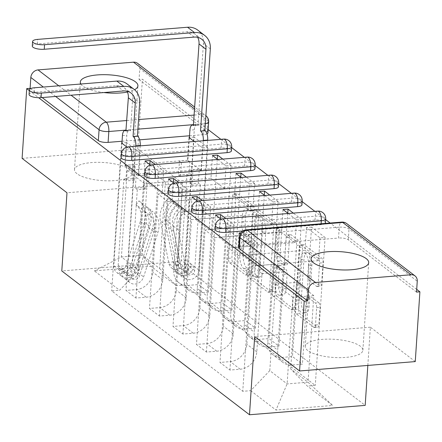 <?xml version="1.0" encoding="UTF-8"?>
<svg xmlns="http://www.w3.org/2000/svg" width="442" height="442" viewBox="0 0 442 442"><rect width="100%" height="100%" fill="white"/><g stroke="black" fill="none" stroke-linecap="round" stroke-linejoin="round"><path stroke-width="0.33" stroke-dasharray="2.21 1.66" d="M250.023 273.046A2.541 1.028 85.4 0 1 249.194 274.786A2.541 1.028 85.4 0 1 248.824 274.659L233.116 262.625A3.635 1.47 85.4 0 1 231.868 258.051L235.978 196.104A3.635 1.47 85.4 0 1 237.166 193.613A3.635 1.47 85.4 0 1 237.685 193.795L253.399 205.828A2.541 1.028 85.4 0 1 254.272 209.033A2.541 1.028 85.4 0 1 253.443 210.773A2.541 1.028 85.4 0 1 253.078 210.646L251.045 209.088A11.625 4.713 85.4 0 0 249.376 208.513A11.625 4.713 85.4 0 0 245.581 216.481L245.238 221.641A11.625 4.713 85.4 0 0 249.238 236.277L251.271 237.835A2.541 1.028 85.4 0 1 252.15 241.039A2.541 1.028 85.4 0 1 251.316 242.78A2.541 1.028 85.4 0 1 250.951 242.652L248.918 241.094A11.625 4.713 85.4 0 0 247.249 240.52A11.625 4.713 85.4 0 0 243.454 248.487L243.111 253.647A11.625 4.713 85.4 0 0 247.111 268.283L249.144 269.841A2.541 1.028 85.4 0 1 250.023 273.046M247.675 209.364A11.625 4.713 85.4 0 0 246.001 208.79A11.625 4.713 85.4 0 0 242.21 216.751L241.868 221.912A11.625 4.713 85.4 0 0 245.868 236.553L247.901 238.111A2.541 1.028 85.4 0 1 248.774 241.31A2.541 1.028 85.4 0 1 247.945 243.056A2.541 1.028 85.4 0 1 247.581 242.929L245.548 241.371A11.625 4.713 85.4 0 0 243.873 240.796A11.625 4.713 85.4 0 0 240.083 248.758L239.741 253.918A11.625 4.713 85.4 0 0 243.741 268.559L245.774 270.117A2.541 1.028 85.4 0 1 246.647 273.316A2.541 1.028 85.4 0 1 245.818 275.062A2.541 1.028 85.4 0 1 245.454 274.935L229.741 262.896A3.635 1.47 85.4 0 1 228.492 258.321L232.608 196.375A3.635 1.47 85.4 0 1 233.79 193.889A3.635 1.47 85.4 0 1 234.315 194.066L250.023 206.105A2.541 1.028 85.4 0 1 250.901 209.304A2.541 1.028 85.4 0 1 250.073 211.049A2.541 1.028 85.4 0 1 249.708 210.922L247.675 209.364L251.045 209.088M307.765 350.517A28.868 9.072 -176.2 0 1 305.267 346.473A28.868 9.072 -176.2 0 1 328.356 339.136A28.868 9.072 -176.2 0 1 360.379 346.257A28.868 9.072 -176.2 0 1 362.876 350.302A28.868 9.072 -176.2 0 1 339.782 357.639A28.868 9.072 -176.2 0 1 307.765 350.517M80.858 84.013A28.868 9.072 3.8 0 0 82.809 86.057A28.868 9.072 3.8 0 0 103.881 92.549M76.985 173.712A28.868 9.072 -176.2 0 1 74.488 169.667A28.868 9.072 -176.2 0 1 97.583 162.33A28.868 9.072 -176.2 0 1 129.605 169.446A28.868 9.072 -176.2 0 1 132.103 173.496A28.868 9.072 -176.2 0 1 109.008 180.833A28.868 9.072 -176.2 0 1 76.985 173.712M325.428 222.84A7.404 2.326 3.8 0 0 315.03 220.044L219.575 227.779A7.404 2.326 3.8 0 0 215.204 229.597M301.93 204.839A7.404 2.326 3.8 0 0 291.532 202.038L196.077 209.773A7.404 2.326 3.8 0 0 191.706 211.591M278.432 186.833A7.404 2.326 3.8 0 0 268.029 184.032L172.579 191.773A7.404 2.326 3.8 0 0 168.203 193.59M254.929 168.827A7.404 2.326 3.8 0 0 244.531 166.032L149.081 173.767A7.404 2.326 3.8 0 0 144.705 175.584M231.431 150.827A7.404 2.326 3.8 0 0 221.033 148.026L125.578 155.761A7.404 2.326 3.8 0 0 121.207 157.579M318.787 302.764A3.635 1.47 85.4 0 1 320.036 307.339L318.881 324.715A3.635 1.47 85.4 0 1 317.699 327.207A3.635 1.47 85.4 0 1 317.174 327.025L299.726 313.66A3.635 1.47 85.4 0 1 298.477 309.085L302.593 247.133A3.635 1.47 85.4 0 1 303.776 244.647A3.635 1.47 85.4 0 1 304.3 244.829L321.748 258.194A3.635 1.47 85.4 0 1 322.997 262.769L321.605 283.764A3.635 1.47 85.4 0 1 320.417 286.25A3.635 1.47 85.4 0 1 319.897 286.073L312.428 280.35A3.635 1.47 85.4 0 1 311.179 275.775L311.87 265.366A9.718 3.939 85.4 0 0 307.129 252.647A9.718 3.939 85.4 0 0 303.958 259.305L301.251 300.085A9.718 3.939 85.4 0 0 305.991 312.803A9.718 3.939 85.4 0 0 309.162 306.146L309.61 299.35A3.635 1.47 85.4 0 1 310.798 296.864A3.635 1.47 85.4 0 1 311.317 297.041L318.787 302.764L315.411 303.035A3.635 1.47 85.4 0 1 316.665 307.61L315.511 324.992A3.635 1.47 85.4 0 1 314.323 327.478A3.635 1.47 85.4 0 1 313.803 327.301L296.355 313.93A3.635 1.47 85.4 0 1 295.107 309.356L299.217 247.41A3.635 1.47 85.4 0 1 300.405 244.923A3.635 1.47 85.4 0 1 300.925 245.1L318.373 258.465A3.635 1.47 85.4 0 1 319.627 263.04L318.229 284.035A3.635 1.47 85.4 0 1 317.047 286.526A3.635 1.47 85.4 0 1 316.522 286.344L309.057 280.626A3.635 1.47 85.4 0 1 307.803 276.051L308.499 265.636L311.87 265.366M416.707 289.366L330.135 223.039M325.643 219.602L314.864 211.342M302.146 201.596L291.366 193.342M278.648 183.596L267.869 175.336M255.144 165.59L244.371 157.335M231.647 147.589L220.867 139.329M208.149 129.583L142.423 79.234L139.053 79.505L139.771 68.637L208.011 120.915A7.404 2.326 -176.2 0 1 208.652 121.953M367.838 365.429L370.374 327.196L415.265 361.589M22.1 158.38L137.788 149.004L182.679 183.397L177.485 261.581L365.18 405.386M137.788 149.004L142.423 79.234M272.896 289.488A3.635 1.47 85.4 0 1 271.714 291.974A3.635 1.47 85.4 0 1 271.189 291.792L253.741 278.427A3.635 1.47 85.4 0 1 252.493 273.852L256.609 211.906A3.635 1.47 85.4 0 1 257.791 209.414A3.635 1.47 85.4 0 1 258.316 209.596L275.764 222.961A3.635 1.47 85.4 0 1 277.012 227.536L272.896 289.488L269.526 289.759A3.635 1.47 85.4 0 1 268.338 292.245A3.635 1.47 85.4 0 1 267.819 292.068L250.371 278.703A3.635 1.47 85.4 0 1 249.122 274.128L253.233 212.177A3.635 1.47 85.4 0 1 254.421 209.69A3.635 1.47 85.4 0 1 254.94 209.867L272.388 223.238A3.635 1.47 85.4 0 1 273.637 227.812L269.526 289.759M276.736 296.041L294.184 309.411A3.635 1.47 85.4 0 0 294.703 309.588A3.635 1.47 85.4 0 0 295.891 307.102L300.002 245.155A3.635 1.47 85.4 0 0 298.753 240.581L291.289 234.857A3.635 1.47 85.4 0 0 290.764 234.68A3.635 1.47 85.4 0 0 289.582 237.166L287.913 262.288A3.635 1.47 85.4 0 1 286.725 264.78A3.635 1.47 85.4 0 1 286.206 264.598L281.25 260.802A3.635 1.47 85.4 0 1 280.001 256.227L281.736 230.072A2.541 1.028 85.4 0 0 280.499 226.746A2.541 1.028 85.4 0 0 279.67 228.486L275.488 291.466A3.635 1.47 85.4 0 0 276.736 296.041L273.36 296.317L290.808 309.682L294.184 309.411M238.702 247.597A7.404 2.326 -176.2 0 1 243.078 245.78L338.528 238.045L339.252 227.177A7.404 2.326 -176.2 0 1 349.009 228.939L417.248 281.217M29.332 90.599L38.62 97.71M206.961 133.871A7.404 2.326 -176.2 0 1 203.558 134.639L189.519 135.777M139.65 139.821L122.058 141.247M137.528 63.305A7.404 6.354 -52.5 0 1 139.771 68.637M127.423 92.041A28.868 9.072 3.8 0 0 134.55 89.72M173.767 270.51A17.028 14.619 127.5 0 0 178.927 282.769A17.028 14.619 127.5 0 0 188.215 285.383L198.502 284.549L208.442 292.162L198.154 292.996A17.028 14.619 -52.5 0 1 188.872 290.383A17.028 14.619 -52.5 0 1 183.712 278.128L188.905 199.939L167.993 201.635L162.8 279.825A17.028 14.619 -52.5 0 1 146.214 297.206L135.926 298.041L125.981 290.427L136.269 289.593A17.028 14.619 127.5 0 0 152.855 272.206L158.048 194.016L178.96 192.325L173.767 270.51L183.712 278.128M126.915 147.07L135.086 153.335L125.981 290.427M135.086 153.335L140.147 152.921L138.633 175.712L201.033 170.656L187.474 160.269L188.988 137.479M194.22 141.49L202.547 147.866L201.033 170.656M202.547 147.866L207.607 147.457L198.502 284.549M217.276 159.153L208.442 292.162M212.486 155.485L210.972 178.275L148.578 183.331L162.131 193.718L163.645 170.927L155.324 164.551M149.821 164.617L148.578 183.331M145.031 160.949L135.926 298.041M197.27 288.516A17.028 14.619 127.5 0 0 202.43 300.77A17.028 14.619 127.5 0 0 211.712 303.383L222 302.549L231.94 310.168L221.652 311.002A17.028 14.619 -52.5 0 1 212.37 308.389A17.028 14.619 -52.5 0 1 207.21 296.129L212.403 217.945L191.491 219.641L186.297 297.825A17.028 14.619 -52.5 0 1 169.711 315.212L159.424 316.047L149.484 308.428L159.772 307.593A17.028 14.619 127.5 0 0 176.358 290.206L181.552 212.022L202.464 210.326L197.27 288.516L207.21 296.129M150.413 165.07L158.59 171.336L149.484 308.428M158.59 171.336L163.645 170.927M217.724 159.496L226.044 165.872L224.53 188.662L162.131 193.718M226.044 165.872L231.105 165.463L222 302.549M240.774 177.154L231.94 310.168M235.989 173.485L234.475 196.276L172.076 201.337L185.634 211.724L187.148 188.933L178.822 182.552M173.319 182.623L172.076 201.337M168.529 178.955L159.424 316.047M220.768 306.516A17.028 14.619 127.5 0 0 225.928 318.776A17.028 14.619 127.5 0 0 235.21 321.389L245.498 320.555L255.443 328.174L245.155 329.008A17.028 14.619 -52.5 0 1 235.868 326.395A17.028 14.619 -52.5 0 1 230.707 314.135L235.901 235.945L214.989 237.641L209.795 315.831A17.028 14.619 -52.5 0 1 193.209 333.213L182.922 334.047L172.982 326.434L183.27 325.599A17.028 14.619 127.5 0 0 199.856 308.212L205.049 230.022L225.961 228.332L220.768 306.516L230.707 314.135M173.91 183.076L182.087 189.342L172.982 326.434M182.087 189.342L187.148 188.933M241.222 177.496L249.548 183.872L248.034 206.663L185.634 211.724M249.548 183.872L254.603 183.463L245.498 320.555M264.277 195.16L255.443 328.174M259.487 191.491L257.973 214.282L195.574 219.337L209.132 229.724L210.646 206.933L202.32 200.558M196.817 200.624L195.574 219.337M192.027 196.955L182.922 334.047M244.266 324.522A17.028 14.619 127.5 0 0 249.426 336.782A17.028 14.619 127.5 0 0 258.714 339.395L269.001 338.561L278.941 346.174L268.653 347.009A17.028 14.619 -52.5 0 1 259.371 344.395A17.028 14.619 -52.5 0 1 254.211 332.141L259.404 253.951L238.492 255.647L233.299 333.832A17.028 14.619 -52.5 0 1 216.713 351.219L206.425 352.053L196.48 344.434L206.768 343.6A17.028 14.619 127.5 0 0 223.354 326.218L228.547 248.028L249.459 246.332L244.266 324.522L254.211 332.141M197.408 201.082L205.585 207.342L196.48 344.434M205.585 207.342L210.646 206.933M264.719 195.502L273.046 201.878L271.532 224.669L209.132 229.724M273.046 201.878L278.106 201.469L269.001 338.561M287.775 213.166L278.941 346.174M282.985 209.497L281.471 232.282L219.077 237.343L232.63 247.73L234.144 224.939L225.823 218.563M220.315 218.63L219.077 237.343M215.53 214.961L206.425 352.053M267.769 342.528A17.028 14.619 127.5 0 0 272.929 354.782A17.028 14.619 127.5 0 0 282.211 357.396L292.499 356.561L302.438 364.18L292.151 365.015A17.028 14.619 -52.5 0 1 282.869 362.401A17.028 14.619 -52.5 0 1 277.709 350.141L282.902 271.957L261.99 273.648L256.796 351.838A17.028 14.619 -52.5 0 1 240.21 369.225L229.923 370.059L219.983 362.44L230.271 361.606A17.028 14.619 127.5 0 0 246.857 344.219L252.05 266.034L272.963 264.338L267.769 342.528L277.709 350.141M220.912 219.083L229.089 225.348L219.983 362.44M229.089 225.348L234.144 224.939M288.223 213.503L296.543 219.884L295.029 242.669L232.63 247.73M296.543 219.884L301.604 219.47L292.499 356.561M311.544 227.089L306.488 227.497L320.047 237.884L325.102 237.476L311.544 227.089L302.438 364.18M306.488 227.497L304.974 250.288L242.575 255.343L256.133 265.73L257.647 242.94L244.089 232.553L242.575 255.343M244.089 232.553L240.862 232.818M239.028 232.967L229.923 370.059M272.963 264.338L282.902 271.957M249.459 246.332L259.404 253.951M225.961 228.332L235.901 235.945M202.464 210.326L212.403 217.945M178.96 192.325L188.905 199.939M325.113 223.448A7.404 2.326 3.8 0 1 321.058 224.658L242.796 231M261.99 273.648L252.05 266.034M238.492 255.647L228.547 248.028M214.989 237.641L205.049 230.022M191.491 219.641L181.552 212.022M167.993 201.635L158.048 194.016M144.49 183.629L127.169 170.358L148.081 168.662L142.33 255.266L159.65 268.537L165.402 181.938L144.49 183.629L138.738 270.233L121.417 256.962L142.33 255.266L150.987 266.283L94.323 270.874L119.627 290.267L138.738 270.233M148.081 168.662L165.402 181.938M127.169 170.358L121.417 256.962L94.323 270.874M269.797 370.639L275.548 284.035L296.46 282.344L313.781 295.615L308.03 382.214L287.118 383.91L269.797 370.639L250.686 390.673L242.757 391.314L111.704 290.908L119.627 290.267M250.686 390.673L275.99 410.06L332.655 405.469L307.35 386.076L290.709 368.943L308.03 382.214L332.655 405.469M159.65 268.537L176.297 285.67L184.22 285.029L315.279 385.435L307.35 386.076M176.297 285.67L150.987 266.283M177.485 261.581L61.797 270.957M182.679 183.397L66.991 192.773M370.374 327.196L254.686 336.572M313.781 295.615L292.869 297.306L287.118 383.91L275.99 410.06M296.46 282.344L290.709 368.943M292.869 297.306L275.548 284.035M207.607 147.457L194.049 137.07L184.22 285.029M194.049 137.07L189.408 137.445M140.147 152.921L126.589 142.534L125.075 165.325L187.474 160.269M126.589 142.534L121.948 142.915M121.533 142.948L111.704 290.908M240.21 233.873L252.586 243.354L242.757 391.314M325.102 237.476L315.279 385.435M301.604 219.47L293.278 213.094M278.106 201.469L269.78 195.093M254.603 183.463L246.282 177.087M231.105 165.463L222.779 159.081M125.075 165.325L138.633 175.712M252.586 243.354L257.647 242.94M320.047 237.884L318.533 260.675L256.133 265.73M416.53 292.09L348.29 239.807A7.404 2.326 3.8 0 0 338.528 238.045M139.053 79.505L207.292 131.782A7.404 2.326 -176.2 0 1 207.933 132.821M30.52 88.649L42.139 97.555M224.53 188.662L210.972 178.275M248.034 206.663L234.475 196.276M271.532 224.669L257.973 214.282M295.029 242.669L281.471 232.282M318.533 260.675L304.974 250.288M255.691 274.858A2.541 1.028 85.4 0 1 254.813 271.653L258.426 217.276A2.541 1.028 85.4 0 1 259.255 215.536A2.541 1.028 85.4 0 1 259.62 215.663L261.763 217.304A11.625 4.713 85.4 0 1 265.764 231.94L263.294 269.112A11.625 4.713 85.4 0 1 259.504 277.073A11.625 4.713 85.4 0 1 257.835 276.499L255.691 274.858L252.316 275.128A2.541 1.028 85.4 0 1 251.443 271.924L254.813 271.653M252.316 275.128L254.459 276.769A11.625 4.713 85.4 0 0 256.133 277.344A11.625 4.713 85.4 0 0 259.924 269.382L262.393 232.216A11.625 4.713 85.4 0 0 258.393 217.575L256.25 215.934A2.541 1.028 85.4 0 0 255.885 215.806A2.541 1.028 85.4 0 0 255.051 217.552L251.443 271.924M273.36 296.317A3.635 1.47 85.4 0 1 272.112 291.742L276.294 228.763A2.541 1.028 85.4 0 1 277.123 227.022A2.541 1.028 85.4 0 1 278.366 230.348L276.626 256.504A3.635 1.47 85.4 0 0 277.88 261.078L282.83 264.874A3.635 1.47 85.4 0 0 283.355 265.051A3.635 1.47 85.4 0 0 284.538 262.565L286.206 237.442A3.635 1.47 85.4 0 1 287.394 234.951A3.635 1.47 85.4 0 1 287.913 235.133L295.383 240.851A3.635 1.47 85.4 0 1 296.632 245.426L292.516 307.372A3.635 1.47 85.4 0 1 291.333 309.864A3.635 1.47 85.4 0 1 290.808 309.682M286.178 288.361A9.718 3.939 85.4 0 1 283.013 295.018A9.718 3.939 85.4 0 1 278.272 282.3L279.222 267.929A3.635 1.47 85.4 0 1 280.41 265.443A3.635 1.47 85.4 0 1 280.93 265.62L285.886 269.416A3.635 1.47 85.4 0 1 287.134 273.99L286.178 288.361L282.808 288.632A9.718 3.939 85.4 0 1 279.637 295.289A9.718 3.939 85.4 0 1 274.896 282.571L278.272 282.3M282.808 288.632L283.764 274.267A3.635 1.47 85.4 0 0 282.51 269.692L277.559 265.896A3.635 1.47 85.4 0 0 277.035 265.714A3.635 1.47 85.4 0 0 275.852 268.206L274.896 282.571M308.499 265.636A9.718 3.939 85.4 0 0 303.759 252.923A9.718 3.939 85.4 0 0 300.588 259.576L297.88 300.361A9.718 3.939 85.4 0 0 302.615 313.08A9.718 3.939 85.4 0 0 305.787 306.422L306.24 299.626A3.635 1.47 85.4 0 1 307.428 297.134A3.635 1.47 85.4 0 1 307.947 297.317L315.411 303.035M29.078 94.422A8.514 2.674 -176.2 0 1 34.106 92.334L116.572 85.649A13.879 11.917 -52.5 0 1 124.141 87.781A13.879 11.917 -52.5 0 1 127.02 91.201M126.136 131.081L130.523 130.727L132.733 97.417A18.691 16.05 127.5 0 0 127.069 83.963M124.815 165.413L133.246 164.728L135.208 166.231L126.771 166.91L124.815 165.413L126.815 135.258A7.404 3 85.4 0 1 129.23 130.186A7.404 3 85.4 0 1 130.296 130.556L130.523 130.727M140.202 145.866L138.219 175.684L136.263 174.181L144.694 173.502L146.656 174.999L145.722 189.027L137.291 189.706L135.329 188.209L136.263 174.181M138.219 175.684L146.656 174.999M137.291 189.706L131.583 275.609A4.442 3.812 127.5 0 0 132.931 278.808A4.442 3.812 127.5 0 0 139.462 276.073L153.733 231.746A17.398 14.934 127.5 0 0 149.44 214.939L152.402 211.149A22.21 19.067 -52.5 0 1 157.888 232.602L143.611 276.93A9.254 7.945 -52.5 0 1 130.003 282.626A9.254 7.945 -52.5 0 1 127.202 275.963L135.816 146.225M149.44 214.939L144.02 210.784A17.398 14.934 -52.5 0 1 148.313 227.591L134.042 271.918A4.442 3.812 -52.5 0 1 127.506 274.653A4.442 3.812 -52.5 0 1 126.163 271.454L121.777 271.808L127.202 275.963M144.02 210.784L146.982 206.994L152.402 211.149M146.982 206.994A22.21 19.067 -52.5 0 1 152.462 228.448L138.191 272.775A9.254 7.945 -52.5 0 1 124.583 278.471A9.254 7.945 -52.5 0 1 121.777 271.808L119.218 269.847A9.254 7.945 -52.5 0 0 122.02 276.51A9.254 7.945 -52.5 0 0 135.628 270.813L149.904 226.486A22.21 19.067 -52.5 0 0 144.418 205.033L141.457 208.823A17.398 14.934 -52.5 0 1 145.75 225.63L131.478 269.957A4.442 3.812 -52.5 0 1 124.948 272.692A4.442 3.812 -52.5 0 1 123.6 269.493L131.583 275.609M126.771 166.91L125.843 180.938L123.882 179.435L118.18 265.338A4.442 3.812 127.5 0 0 119.522 268.537A4.442 3.812 127.5 0 0 126.058 265.802L140.329 221.475A17.398 14.934 127.5 0 0 136.031 204.668L141.457 208.823M136.031 204.668L138.998 200.878L144.418 205.033M138.998 200.878A22.21 19.067 -52.5 0 1 144.479 222.332L130.208 266.659A9.254 7.945 -52.5 0 1 116.6 272.355A9.254 7.945 -52.5 0 1 113.793 265.692L121.926 143.247M135.208 166.231L134.274 180.253L132.313 178.75L133.246 164.728M132.313 178.75L123.882 179.435M134.274 180.253L125.843 180.938M145.722 189.027L143.766 187.524L135.329 188.209M143.766 187.524L144.694 173.502M118.18 265.338L123.6 269.493L119.218 269.847L113.793 265.692M32.294 46.04A8.514 2.674 -176.2 0 1 37.321 43.951L187.248 31.796A13.879 11.917 -52.5 0 1 194.811 33.929A13.879 11.917 -52.5 0 1 197.69 37.349M193.596 125.616L197.977 125.263L203.408 43.565A18.691 16.05 127.5 0 0 197.74 30.111M199.336 169.071L201.292 170.573L192.861 171.253L190.905 169.756L199.336 169.071L198.403 183.098L200.364 184.596L194.657 270.498A4.442 3.812 -52.5 0 1 192.137 274.46A4.442 3.812 -52.5 0 1 187.911 274.349A4.442 3.812 -52.5 0 1 186.629 272.25L181.209 268.095A4.442 3.812 127.5 0 0 182.485 270.195A4.442 3.812 127.5 0 0 186.717 270.305A4.442 3.812 127.5 0 0 189.237 266.344L186.673 264.382A4.442 3.812 127.5 0 1 184.154 268.344A4.442 3.812 127.5 0 1 179.927 268.233A4.442 3.812 127.5 0 1 178.645 266.134L170.142 223.652A17.398 14.934 127.5 0 1 176.728 205.966L171.303 201.812L168.816 198.464A22.21 19.067 127.5 0 0 160.407 221.039L168.916 263.52A9.254 7.945 127.5 0 0 171.573 267.902A9.254 7.945 127.5 0 0 180.391 268.123A9.254 7.945 127.5 0 0 185.634 259.868L194.276 129.793A7.404 3 85.4 0 1 196.69 124.721A7.404 3 85.4 0 1 197.756 125.086L197.977 125.263M189.386 137.782L187.889 160.302L189.845 161.8L181.413 162.485L179.458 160.982L178.524 175.01L186.955 174.325L188.916 175.828L189.845 161.8M187.889 160.302L179.458 160.982M186.955 174.325L181.253 260.228A4.442 3.812 -52.5 0 1 178.734 264.189A4.442 3.812 -52.5 0 1 174.502 264.078A4.442 3.812 -52.5 0 1 173.225 261.979L164.717 219.497A17.398 14.934 -52.5 0 1 171.303 201.812M176.728 205.966L174.236 202.618L168.816 198.464M174.236 202.618A22.21 19.067 127.5 0 0 165.833 225.193L174.336 267.675A9.254 7.945 127.5 0 0 176.999 272.057A9.254 7.945 127.5 0 0 185.811 272.278A9.254 7.945 127.5 0 0 191.06 264.023L185.634 259.868M201.292 170.573L203.276 140.755M181.209 268.095L172.7 225.613A17.398 14.934 127.5 0 1 179.286 207.928L176.8 204.58A22.21 19.067 127.5 0 0 168.391 227.155L176.899 269.637A9.254 7.945 127.5 0 0 179.557 274.018A9.254 7.945 127.5 0 0 188.375 274.239A9.254 7.945 127.5 0 0 193.618 265.985L191.06 264.023L186.673 264.382L181.253 260.228M186.629 272.25L178.126 229.768A17.398 14.934 -52.5 0 1 184.712 212.083L179.286 207.928M184.712 212.083L182.22 208.734L176.8 204.58M182.22 208.734A22.21 19.067 127.5 0 0 173.817 231.31L182.319 273.791A9.254 7.945 127.5 0 0 184.983 278.173A9.254 7.945 127.5 0 0 193.795 278.394A9.254 7.945 127.5 0 0 199.044 270.139L207.657 140.401M190.905 169.756L189.972 183.778L191.933 185.281L192.861 171.253M191.933 185.281L200.364 184.596M189.972 183.778L198.403 183.098M178.524 175.01L180.48 176.507L188.916 175.828M180.48 176.507L181.413 162.485M194.657 270.498L189.237 266.344L193.618 265.985L199.044 270.139M245.454 274.935L248.824 274.659M249.708 210.922L253.078 210.646M247.581 242.929L250.951 242.652M215.458 225.74A7.404 2.326 -176.2 0 1 219.834 223.923L315.284 216.188A7.404 2.326 -176.2 0 1 325.688 218.983M219.575 227.779L219.834 223.923A7.404 3 85.4 0 1 222.249 218.851M191.961 207.734A7.404 2.326 -176.2 0 1 196.331 205.917L291.786 198.182A7.404 2.326 -176.2 0 1 302.184 200.983M196.077 209.773L196.331 205.917A7.404 3 85.4 0 1 198.751 200.845M168.463 189.734A7.404 2.326 -176.2 0 1 172.833 187.916L268.288 180.176A7.404 2.326 -176.2 0 1 278.687 182.977M172.579 191.773L172.833 187.916A7.404 3 85.4 0 1 175.247 182.844M144.959 171.728A7.404 2.326 -176.2 0 1 149.335 169.91L244.785 162.175A7.404 2.326 -176.2 0 1 255.189 164.971M149.081 173.767L149.335 169.91A7.404 3 85.4 0 1 151.75 164.838M121.462 153.722A7.404 2.326 -176.2 0 1 125.837 151.904L221.287 144.169A7.404 2.326 -176.2 0 1 231.685 146.971M125.578 155.761L125.837 151.904A7.404 3 85.4 0 1 128.252 146.838M243.078 245.78L243.796 234.912L339.252 227.177A7.404 3 -94.6 0 1 341.666 222.105M203.558 134.639L204.281 123.771L193.662 124.633M137.91 129.147L126.202 130.097M126.837 120.522L138.545 119.572M194.298 115.053L201.734 114.45L194.695 109.058M58.786 85.803L71.068 95.207M216.713 351.219L206.768 343.6M193.209 333.213L183.27 325.599M169.711 315.212L159.772 307.593M146.214 297.206L136.269 289.593M240.21 369.225L230.271 361.606M321.058 224.658L321.113 223.774M315.03 220.044L315.284 216.188A7.404 3 -94.6 0 1 317.699 211.116M291.532 202.038L291.786 198.182A7.404 3 -94.6 0 1 294.201 193.11M268.029 184.032L268.288 180.176A7.404 3 -94.6 0 1 270.703 175.109M244.531 166.032L244.785 162.175A7.404 3 -94.6 0 1 247.205 157.103M221.033 148.026L221.287 144.169A7.404 3 -94.6 0 1 223.702 139.103M256.796 351.838L246.857 344.219M233.299 333.832L223.354 326.218M268.653 347.009L258.714 339.395M209.795 315.831L199.856 308.212M245.155 329.008L235.21 321.389M186.297 297.825L176.358 290.206M221.652 311.002L211.712 303.383M162.8 279.825L152.855 272.206M198.154 292.996L188.215 285.383M292.151 365.015L282.211 357.396M207.292 131.782L208.011 120.915A7.404 6.354 -52.5 0 0 205.768 115.589L194.817 107.196M205.37 123.644A7.404 2.326 -176.2 0 1 204.281 123.771A7.404 3 85.4 0 0 201.734 114.45A7.404 6.354 -52.5 0 1 205.768 115.589A7.404 7.404 0 0 1 205.9 115.688M55.626 96.461L43.344 87.052M348.29 239.807L349.009 228.939A7.404 6.354 -52.5 0 0 346.766 223.608M239.426 236.73A7.404 2.326 -176.2 0 1 243.796 234.912A7.404 3 -94.6 0 1 246.211 229.84M243.741 268.559L247.111 268.283M239.741 253.918L243.111 253.647M240.083 248.758L243.454 248.487M245.548 241.371L248.918 241.094M247.901 238.111L251.271 237.835M245.868 236.553L249.238 236.277M241.868 221.912L245.238 221.641M242.21 216.751L245.581 216.481M250.023 206.105L253.399 205.828M234.315 194.066L237.685 193.795M232.608 196.375L235.978 196.104M228.492 258.321L231.868 258.051M229.741 262.896L233.116 262.625M245.774 270.117L249.144 269.841M273.637 227.812L277.012 227.536M272.388 223.238L275.764 222.961M254.94 209.867L258.316 209.596M253.233 212.177L256.609 211.906M249.122 274.128L252.493 273.852M250.371 278.703L253.741 278.427M267.819 292.068L271.189 291.792M255.051 217.552L258.426 217.276M256.25 215.934L259.62 215.663M258.393 217.575L261.763 217.304M262.393 232.216L265.764 231.94M259.924 269.382L263.294 269.112M254.459 276.769L257.835 276.499M292.516 307.372L295.891 307.102M296.632 245.426L300.002 245.155M295.383 240.851L298.753 240.581M287.913 235.133L291.289 234.857M286.206 237.442L289.582 237.166M284.538 262.565L287.913 262.288M282.83 264.874L286.206 264.598M277.88 261.078L281.25 260.802M276.626 256.504L280.001 256.227M278.366 230.348L281.736 230.072M276.294 228.763L279.67 228.486M272.112 291.742L275.488 291.466M275.852 268.206L279.222 267.929M277.559 265.896L280.93 265.62M282.51 269.692L285.886 269.416M283.764 274.267L287.134 273.99M307.947 297.317L311.317 297.041M306.24 299.626L309.61 299.35M305.787 306.422L309.162 306.146M297.88 300.361L301.251 300.085M300.588 259.576L303.958 259.305M307.803 276.051L311.179 275.775M309.057 280.626L312.428 280.35M316.522 286.344L319.897 286.073M318.229 284.035L321.605 283.764M319.627 263.04L322.997 262.769M318.373 258.465L321.748 258.194M300.925 245.1L304.3 244.829M299.217 247.41L302.593 247.133M295.107 309.356L298.477 309.085M296.355 313.93L299.726 313.66M313.803 327.301L317.174 327.025M315.511 324.992L318.881 324.715M316.665 307.61L320.036 307.339M34.106 92.334L34.41 87.776M126.152 130.893L130.296 130.556M134.042 271.918L139.462 276.073M148.313 227.591L153.733 231.746M152.462 228.448L157.888 232.602M138.191 272.775L143.611 276.93M132.733 97.417L139.661 102.726M126.058 265.802L131.478 269.957M140.329 221.475L145.75 225.63M144.479 222.332L149.904 226.486M130.208 266.659L135.628 270.813M122.434 135.617L126.815 135.258M116.572 85.649L123.506 90.958M37.321 43.951L37.625 39.393M197.756 125.086L193.607 125.423M178.645 266.134L173.225 261.979M170.142 223.652L164.717 219.497M165.833 225.193L160.407 221.039M174.336 267.675L168.916 263.52M178.126 229.768L172.7 225.613M173.817 231.31L168.391 227.155M182.319 273.791L176.899 269.637M210.337 48.874L203.408 43.565M194.276 129.793L189.889 130.147M194.176 37.106L187.248 31.796M245.818 275.062L249.194 274.786M250.073 211.049L253.443 210.773M247.945 243.056L251.316 242.78M305.267 346.473L311.085 258.819M74.488 169.667L80.311 82.013M282.869 362.401L272.929 354.782M188.872 290.383L178.927 282.769M212.37 308.389L202.43 300.77M235.868 326.395L225.928 318.776M259.371 344.395L249.426 336.782M132.103 173.496L137.921 85.842M362.876 350.302L368.7 262.647M243.873 240.796L247.249 240.52M246.001 208.79L249.376 208.513M233.79 193.889L237.166 193.613M254.421 209.69L257.791 209.414M255.885 215.806L259.255 215.536M256.133 277.344L259.504 277.073M268.338 292.245L271.714 291.974M291.333 309.864L294.703 309.588M287.394 234.951L290.764 234.68M283.355 265.051L286.725 264.78M277.123 227.022L280.499 226.746M279.637 295.289L283.013 295.018M277.035 265.714L280.41 265.443M307.428 297.134L310.798 296.864M302.615 313.08L305.991 312.803M303.759 252.923L307.129 252.647M317.047 286.526L320.417 286.25M300.405 244.923L303.776 244.647M314.323 327.478L317.699 327.207M127.506 274.653L132.931 278.808M124.583 278.471L130.003 282.626M119.522 268.537L124.948 272.692M116.6 272.355L122.02 276.51M126.18 130.434L129.23 130.186M124.141 87.781L131.07 93.091M179.927 268.233L174.502 264.078M176.999 272.057L171.573 267.902M187.911 274.349L182.485 270.195M184.983 278.173L179.557 274.018M196.69 124.721L193.64 124.97M201.745 39.239L194.811 33.929"/><path stroke-width="0.66" d="M366.203 258.603A28.868 9.072 3.8 0 0 334.18 251.481A28.868 9.072 3.8 0 0 311.085 258.819A28.868 9.072 3.8 0 0 313.582 262.863A28.868 9.072 3.8 0 0 345.605 269.985A28.868 9.072 3.8 0 0 368.7 262.647A28.868 9.072 3.8 0 0 366.203 258.603M134.55 89.72A28.868 9.072 3.8 0 0 137.921 85.842A28.868 9.072 3.8 0 0 135.423 81.792A28.868 9.072 3.8 0 0 103.406 74.676A28.868 9.072 3.8 0 0 80.311 82.013A28.868 9.072 3.8 0 0 80.858 84.013M215.204 229.597A7.404 2.326 3.8 0 0 215.845 230.636A7.404 2.326 3.8 0 0 225.602 232.393L225.856 228.536A7.404 2.326 -176.2 0 1 216.099 226.774A7.404 2.326 -176.2 0 1 215.458 225.74L215.204 229.597M191.706 211.591A7.404 2.326 3.8 0 0 192.342 212.63A7.404 2.326 3.8 0 0 202.105 214.392L202.359 210.536A7.404 2.326 -176.2 0 1 192.602 208.773A7.404 2.326 -176.2 0 1 191.961 207.734L191.706 211.591M168.203 193.59A7.404 2.326 3.8 0 0 168.844 194.624A7.404 2.326 3.8 0 0 178.601 196.386L178.861 192.53A7.404 2.326 -176.2 0 1 169.104 190.767A7.404 2.326 -176.2 0 1 168.463 189.734L168.203 193.59M144.705 175.584A7.404 2.326 3.8 0 0 145.346 176.623A7.404 2.326 3.8 0 0 155.103 178.386L155.357 174.524A7.404 2.326 -176.2 0 1 145.6 172.767A7.404 2.326 -176.2 0 1 144.959 171.728L144.705 175.584M121.207 157.579A7.404 2.326 3.8 0 0 121.848 158.617A7.404 2.326 3.8 0 0 131.605 160.38L131.86 156.523A7.404 2.326 -176.2 0 1 122.102 154.761A7.404 2.326 -176.2 0 1 121.462 153.722L121.207 157.579M38.62 97.71L304.212 301.19L299.577 370.965L415.265 361.589L419.9 291.814L416.707 289.366M330.135 223.039L325.643 219.602M314.864 211.342L302.146 201.596M291.366 193.342L278.648 183.596M267.869 175.336L255.144 165.59M244.371 157.335L231.647 147.589M220.867 139.329L208.149 129.583M367.838 365.429L365.18 405.386L249.492 414.756L61.797 270.957L66.991 192.773L22.1 158.38L26.735 88.61L29.332 90.599M299.577 370.965L254.686 336.572L249.492 414.756M419.9 291.814L416.53 292.09L417.248 281.217A7.404 6.354 127.5 0 0 415.005 275.891A7.404 6.354 127.5 0 0 410.972 274.753L315.516 282.488A7.404 6.354 127.5 0 0 308.306 290.046L240.067 237.768A7.404 2.326 -176.2 0 1 239.426 236.73L238.702 247.597A7.404 2.326 -176.2 0 0 239.343 248.636L240.067 237.768A7.404 6.354 127.5 0 1 247.277 230.21L315.516 282.488M304.212 301.19L307.582 300.919L308.306 290.046M189.519 135.777L139.65 139.821M122.058 141.247L108.102 142.374L108.826 131.506A7.404 2.326 -176.2 0 1 99.069 129.744L55.626 96.461M26.735 88.61L30.106 88.334L30.829 77.466A7.404 6.354 -52.5 0 1 38.04 69.908L133.495 62.167A7.404 6.354 -52.5 0 1 137.528 63.305L194.817 107.196M103.881 92.549A28.868 9.072 3.8 0 0 127.423 92.041M222.779 159.081L217.547 155.076L217.276 159.153M217.547 155.076L212.486 155.485L217.724 159.496M155.324 164.551L150.092 160.54L149.821 164.617M150.092 160.54L145.031 160.949L150.413 165.07M246.282 177.087L241.045 173.076L240.774 177.154M241.045 173.076L235.989 173.485L241.222 177.496M178.822 182.552L173.59 178.546L173.319 182.623M173.59 178.546L168.529 178.955L173.91 183.076M269.78 195.093L264.548 191.082L264.277 195.16M264.548 191.082L259.487 191.491L264.719 195.502M202.32 200.558L197.088 196.546L196.817 200.624M197.088 196.546L192.027 196.955L197.408 201.082M293.278 213.094L288.046 209.083L287.775 213.166M288.046 209.083L282.985 209.497L288.223 213.503M225.823 218.563L220.591 214.552L220.315 218.63M220.591 214.552L215.53 214.961L220.912 219.083M240.862 232.818L239.028 232.967L240.21 233.873M242.796 231L225.602 232.393M297.554 206.657L297.814 202.801A7.404 2.326 -176.2 0 0 302.184 200.983L301.93 204.839A7.404 2.326 3.8 0 1 297.554 206.657L202.105 214.392M274.057 188.651L274.311 184.795A7.404 2.326 -176.2 0 0 278.687 182.977L278.432 186.833A7.404 2.326 3.8 0 1 274.057 188.651L178.601 196.386M250.559 170.645L250.813 166.789A7.404 2.326 -176.2 0 0 255.189 164.971L254.929 168.827A7.404 2.326 3.8 0 1 250.559 170.645L155.103 178.386M227.055 152.645L227.315 148.788A7.404 2.326 -176.2 0 0 231.685 146.971L231.431 150.827A7.404 2.326 3.8 0 1 227.055 152.645L131.605 160.38M189.408 137.445L188.988 137.479L194.22 141.49M121.948 142.915L121.533 142.948L126.915 147.07M325.113 223.448A7.404 2.326 3.8 0 0 325.428 222.84L325.688 218.983A7.404 2.326 -176.2 0 1 321.312 220.801L225.856 228.536A7.404 3 -94.6 0 0 223.309 219.215A7.404 3 85.4 0 0 222.249 218.851A7.404 7.404 0 0 0 215.458 225.74M307.582 300.919L239.343 248.636M205.37 123.644A7.404 2.326 -176.2 0 0 208.652 121.953L207.933 132.821A7.404 2.326 -176.2 0 1 206.961 133.871M42.139 97.555L98.345 140.617A7.404 2.326 3.8 0 0 108.102 142.374M30.106 88.334L30.52 88.649M135.816 146.225L135.838 145.888A7.404 3 -94.6 0 0 133.291 136.567L137.451 136.037L139.661 102.726A18.691 16.05 127.5 0 0 133.998 89.273L127.069 83.963A18.691 16.05 127.5 0 0 116.876 81.09L34.41 87.776A8.514 2.674 3.8 0 0 29.382 89.864A8.514 2.674 3.8 0 0 41.338 93.085L41.034 97.643A8.514 2.674 -176.2 0 1 29.078 94.422L29.382 89.864M127.02 91.201A13.879 11.917 -52.5 0 1 128.351 97.776L125.909 130.909A7.404 3 -94.6 0 0 124.848 130.545A7.404 3 -94.6 0 0 122.434 135.617L121.926 143.247M137.451 136.037L137.677 136.208A7.404 3 85.4 0 1 140.225 145.528L140.202 145.866M41.034 97.643L123.506 90.958A13.879 11.917 -52.5 0 1 131.07 93.091A13.879 11.917 -52.5 0 1 135.28 103.085L133.064 136.39M133.998 89.273A18.691 16.05 127.5 0 0 123.804 86.4L41.338 93.085M203.276 140.755L203.298 140.418A7.404 3 -94.6 0 0 200.751 131.097L204.911 130.567L210.337 48.874A18.691 16.05 127.5 0 0 204.668 35.421L197.74 30.111A18.691 16.05 127.5 0 0 187.546 27.244L37.625 39.393A8.514 2.674 3.8 0 0 32.592 41.482A8.514 2.674 3.8 0 0 44.554 44.703L44.25 49.261A8.514 2.674 -176.2 0 1 32.294 46.04L32.592 41.482M197.69 37.349A13.879 11.917 -52.5 0 1 199.022 43.924L193.369 125.445A7.404 3 -94.6 0 0 192.303 125.075A7.404 3 -94.6 0 0 189.889 130.147L189.386 137.782M44.25 49.261L194.176 37.106A13.879 11.917 -52.5 0 1 201.745 39.239A13.879 11.917 -52.5 0 1 205.95 49.233L200.524 130.926M204.911 130.567L205.138 130.744A7.404 3 85.4 0 1 207.685 140.064L203.298 140.418M207.657 140.401L207.685 140.064M204.668 35.421A18.691 16.05 127.5 0 0 194.48 32.548L44.554 44.703M410.972 274.753L342.732 222.475L247.277 230.21A7.404 3 -94.6 0 0 246.211 229.84A7.404 7.404 0 0 0 239.426 236.73M193.662 124.633L137.91 129.147M126.202 130.097L108.826 131.506A7.404 3 85.4 0 0 106.279 122.185L126.837 120.522M138.545 119.572L194.298 115.053M194.695 109.058L133.495 62.167M38.04 69.908L58.786 85.803M71.068 95.207L106.279 122.185A7.404 6.354 127.5 0 0 99.069 129.744L98.345 140.617M321.113 223.774L321.312 220.801A7.404 3 -94.6 0 0 318.765 211.48A7.404 3 -94.6 0 0 317.699 211.116A7.404 7.404 0 0 1 325.688 218.983M302.184 200.983A7.404 7.404 0 0 0 294.201 193.11A7.404 3 -94.6 0 1 295.267 193.48A7.404 3 -94.6 0 1 297.814 202.801L202.359 210.536A7.404 3 -94.6 0 0 199.812 201.215A7.404 3 85.4 0 0 198.751 200.845A7.404 7.404 0 0 0 191.961 207.734M278.687 182.977A7.404 7.404 0 0 0 270.703 175.109A7.404 3 -94.6 0 1 271.764 175.474A7.404 3 -94.6 0 1 274.311 184.795L178.861 192.53A7.404 3 -94.6 0 0 176.314 183.209A7.404 3 85.4 0 0 175.247 182.844A7.404 7.404 0 0 0 168.463 189.734M255.189 164.971A7.404 7.404 0 0 0 247.205 157.103A7.404 3 -94.6 0 1 248.266 157.468A7.404 3 -94.6 0 1 250.813 166.789L155.357 174.524A7.404 3 -94.6 0 0 152.81 165.209A7.404 3 85.4 0 0 151.75 164.838A7.404 7.404 0 0 0 144.959 171.728M231.685 146.971A7.404 7.404 0 0 0 223.702 139.103A7.404 3 -94.6 0 1 224.768 139.468A7.404 3 -94.6 0 1 227.315 148.788L131.86 156.523A7.404 3 -94.6 0 0 129.313 147.203A7.404 3 85.4 0 0 128.252 146.838A7.404 7.404 0 0 0 121.462 153.722M43.344 87.052L30.829 77.466M341.666 222.105A7.404 3 -94.6 0 1 342.732 222.475A7.404 6.354 -52.5 0 1 346.766 223.608A7.404 7.404 0 0 0 341.666 222.105L246.211 229.84M128.351 97.776L135.28 103.085M135.838 145.888L140.225 145.528M133.291 136.567L137.677 136.208M116.876 81.09L123.804 86.4M205.95 49.233L199.022 43.924M205.138 130.744L200.751 131.097M194.48 32.548L187.546 27.244M128.252 146.838L223.702 139.103M151.75 164.838L247.205 157.103M175.247 182.844L270.703 175.109M198.751 200.845L294.201 193.11M222.249 218.851L317.699 211.116M415.005 275.891L346.766 223.608M208.652 121.953A7.404 7.404 0 0 0 205.9 115.688M124.848 130.545L126.18 130.434M193.64 124.97L192.303 125.075"/></g></svg>
